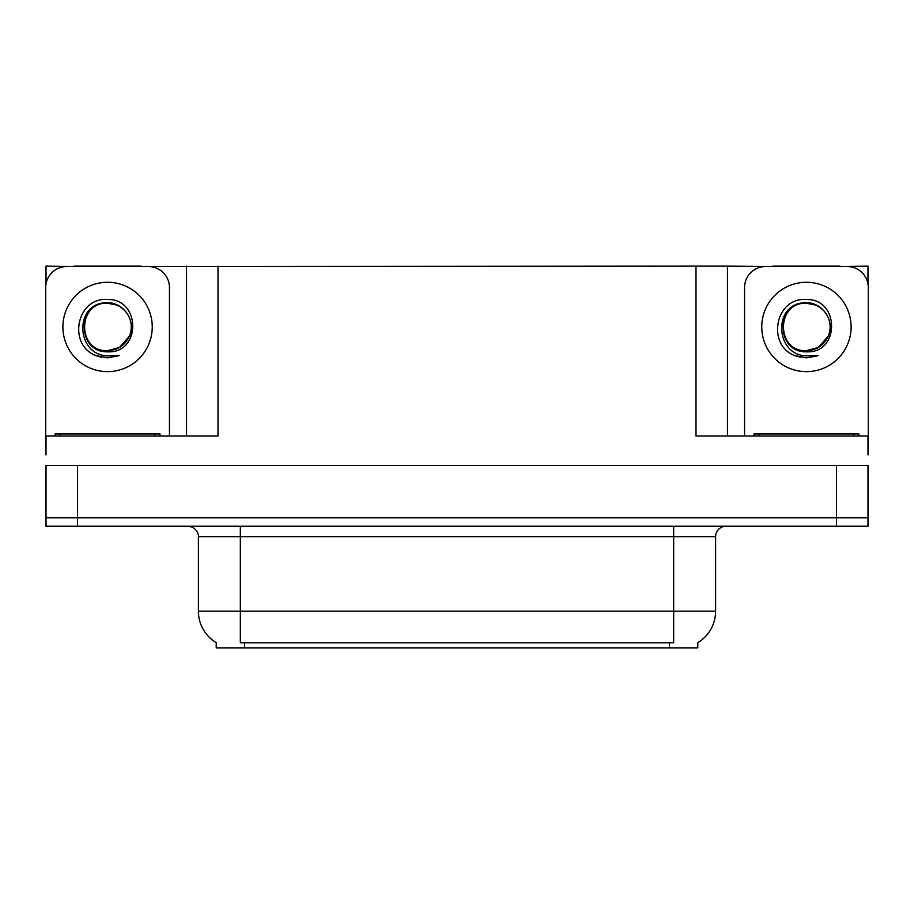 <?xml version="1.0" encoding="UTF-8"?>
<svg xmlns="http://www.w3.org/2000/svg" width="914" height="914" viewBox="0 0 914 914"><rect width="100%" height="100%" fill="white"/><g stroke="black" fill="none" stroke-linecap="round" stroke-linejoin="round"><path stroke-width="1.37" d="M697.782 642.633L697.782 647.866L216.218 647.866L216.218 642.633M77.473 526.213L867.98 526.213L867.98 517.827L46.02 517.827L46.02 465.386L77.473 465.386L77.473 517.827L46.02 517.827L46.02 526.213L77.473 526.213L77.473 517.827L867.98 517.827L867.98 465.386L77.473 465.386M141.133 266.557L696 266.134L696 436.024L867.98 436.024L867.98 454.898M46.02 454.898L46.02 436.024L218 436.024L218 266.134M74.011 266.557L46.02 266.134L46.02 283.911M839.989 266.557L867.98 266.134L867.98 283.911M186.536 266.134L186.536 436.024M696 266.134L727.464 266.134L727.464 436.024L727.464 266.134L772.867 266.557M839.989 266.134L772.867 266.134M74.011 266.134L141.133 266.134M216.527 642.828A36.709 36.709 0 0 1 198.395 611.158L240.336 611.158L240.336 642.828L673.664 642.828L673.664 611.158L715.605 611.158L715.605 536.701A10.488 10.488 0 0 1 726.093 526.213M198.395 611.158L198.395 536.701C198.921 534.998 197.127 527.184 187.907 526.213M697.473 642.828A36.709 36.709 0 0 0 715.605 611.158M867.98 526.213L867.98 517.827M107.578 299.495C140.836 298.535 141.384 353.661 107.578 351.81C76.605 352.85 76.41 301.826 107.578 303.242L116.535 305.013A23.695 23.695 0 0 1 129.388 336.215C136.426 321.328 123.927 302.431 107.578 302.785C73.84 301.609 75.336 355.158 107.578 355.877L119.197 355.603L107.578 357.865L96.016 355.626C67.328 345.001 76.456 297.027 107.578 299.495M107.578 303.265L114.924 304.431L107.578 303.265C76.993 301.78 76.993 352.141 107.578 350.668L119.426 347.491L129.388 336.215A23.695 23.695 0 0 0 116.535 305.013M107.578 350.668C117.7 350.268 124.967 345.458 129.388 336.215M46.02 444.421A20.976 20.976 0 0 0 45.7 444.41L45.7 287.533A20.976 20.976 0 0 1 66.676 266.557L148.468 266.557A20.976 20.976 0 0 1 169.444 287.533L169.444 436.024M96.13 355.672L101.568 357.283L96.13 355.672M107.578 357.865L119.197 355.603L107.578 357.865M806.422 299.495C839.692 298.535 840.24 353.661 806.422 351.81C775.449 352.85 775.266 301.826 806.422 303.242L815.379 305.013A23.695 23.695 0 0 1 828.244 336.215C835.27 321.328 822.783 302.431 806.422 302.785C772.696 301.609 774.192 355.158 806.422 355.877L818.053 355.603L806.422 357.865L794.872 355.626C766.183 345.001 775.312 297.027 806.422 299.495M806.422 303.265L813.78 304.431L806.422 303.265C775.849 301.78 775.849 352.141 806.422 350.668L818.281 347.491L828.244 336.215A23.695 23.695 0 0 0 815.379 305.013M806.422 350.668C816.545 350.268 823.822 345.458 828.244 336.215M744.556 436.024L744.556 287.533A20.976 20.976 0 0 1 765.532 266.557L847.324 266.557A20.976 20.976 0 0 1 868.3 287.533L868.3 444.41A20.976 20.976 0 0 0 867.98 444.421M794.986 355.672L800.424 357.283M806.422 357.865L817.127 355.957M55.137 436.024L55.137 433.933L160.007 433.933L160.007 436.024M753.993 436.024L753.993 433.933L858.863 433.933L858.863 436.024M836.527 465.386L836.527 526.213M669.471 647.866L669.471 642.633M244.529 647.866L244.529 642.633M673.664 526.213L673.664 536.701L198.395 536.701M715.605 536.701L673.664 536.701L673.664 611.158L240.336 611.158L240.336 526.213M107.578 282.289A44.672 44.672 0 0 1 152.25 326.961A44.672 44.672 0 0 1 107.578 371.632A44.672 44.672 0 0 1 62.895 326.961A44.672 44.672 0 0 1 107.578 282.289M806.422 282.289A44.672 44.672 0 0 1 851.105 326.961A44.672 44.672 0 0 1 806.422 371.632A44.672 44.672 0 0 1 761.75 326.961A44.672 44.672 0 0 1 806.422 282.289M154.763 433.933L154.763 436.024M60.381 433.933L60.381 436.024M853.619 433.933L853.619 436.024M759.237 433.933L759.237 436.024"/></g></svg>
